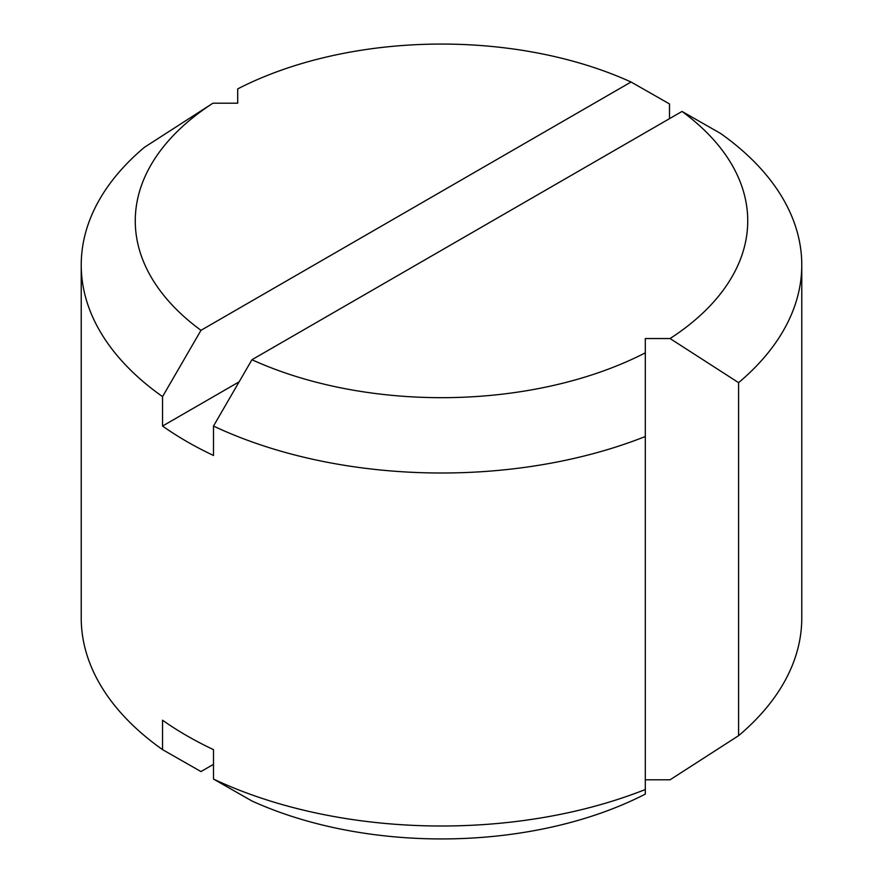 <?xml version="1.0" encoding="UTF-8"?>
<svg xmlns="http://www.w3.org/2000/svg" width="883" height="883" viewBox="0 0 883 883"><rect width="100%" height="100%" fill="white"/><g stroke="black" fill="none" stroke-linecap="round" stroke-linejoin="round"><path stroke-width="1.32" d="M237.693 93.477L237.693 103.212L212.924 103.212L144.404 147.329A360.275 208.002 0 0 0 81.225 264.999L81.225 618.001A360.275 208.002 0 0 0 162.549 749.634L162.549 720.219A360.275 208.002 0 0 0 186.743 735.671A360.275 208.002 0 0 0 213.498 749.634L213.498 779.06A360.275 208.002 0 0 0 645.307 789.523L645.307 794.093A306.235 176.81 0 0 1 251.942 800.991L213.498 779.06M645.307 779.788L670.076 779.788L738.596 735.671L738.596 382.659L670.076 338.542A306.235 176.81 0 0 0 682.018 111.435L251.942 359.734L213.498 426.048L213.498 455.473A360.275 208.002 180 0 1 186.743 441.5A360.275 208.002 180 0 1 162.549 426.048L162.549 396.633L200.982 330.319L631.058 82.009A306.235 176.81 0 0 0 237.693 88.907L237.693 103.212M81.225 264.999A360.275 208.002 0 0 0 162.549 396.633M213.498 426.048A360.275 208.002 0 0 0 645.307 436.522L645.307 789.523M670.076 338.542L645.307 338.542L645.307 436.522L645.307 352.836A306.235 176.81 0 0 1 251.942 359.734M631.058 82.009L669.502 103.94L669.502 118.653M738.596 382.659A360.275 208.002 0 0 0 801.775 264.999A360.275 208.002 0 0 0 720.451 133.366L682.018 111.435M738.596 735.671A360.275 208.002 0 0 0 801.775 618.001L801.775 264.999M212.924 103.212A306.235 176.81 0 0 0 200.982 330.319M213.498 764.347L200.982 771.565L162.549 749.634M239.116 381.842L162.549 426.048"/></g></svg>
